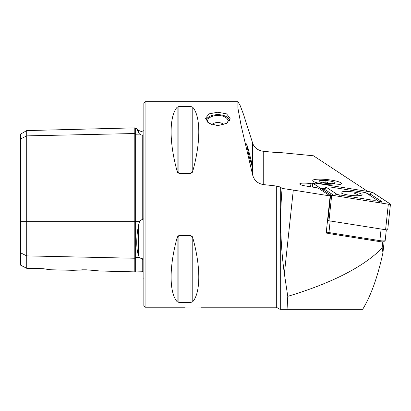 <?xml version="1.0" encoding="UTF-8"?>
<svg xmlns="http://www.w3.org/2000/svg" width="411" height="411" viewBox="0 0 411 411"><rect width="100%" height="100%" fill="white"/><g stroke="black" fill="none" stroke-linecap="round" stroke-linejoin="round"><path stroke-width="0.62" d="M137.182 129.629L138.42 132.357C136.18 127.415 136.18 127.415 138.42 132.357L139.57 134.13L141.322 135.049L142.227 134.854L143.028 135.399L143.028 217.707C143.203 218.919 142.936 219.715 142.227 220.106L142.227 134.854M100.49 271.013L134.808 271.877L134.808 133.524A0.822 0.714 180 0 0 135.651 134.217L139.57 134.13M139.617 257.682L140.233 258.206M143.85 278.293L143.028 277.795L143.028 260.307L142.227 258.452L141.322 258.601L139.57 257.635L138.42 255.488C136.18 248.013 136.18 238.041 138.42 225.577L139.57 221.652L141.322 219.767L142.227 220.106M217.83 125.638L209.107 123.357L205.5 118.301L209.112 113.862L217.83 112.208L226.543 113.862L230.16 118.301L226.548 123.357L217.83 125.638M327.038 184.549A14.385 2.487 -173.9 0 1 312.735 180.521A14.385 2.487 -173.9 0 1 327.038 179.55A14.385 2.487 -173.9 0 1 341.341 183.578A14.385 2.487 -173.9 0 1 327.038 184.549M81.727 269.806L86.31 269.816L72.824 270.32L86.778 269.827M145.083 101.723L145.083 307.223L143.85 305.99L143.85 102.956L145.083 101.723L237.887 101.723L240.003 105.124L243.533 114.412L252.626 143.054C254.08 147.59 257.625 150.334 263.245 151.289L276.326 152.553L279.881 152.517L313.475 155.79L367.681 191.418M312.601 183.953L310.906 183.681A8.631 1.49 6.1 0 0 299.742 183.928A8.631 1.49 6.1 0 0 305.743 186.008L317.996 187.95L330.146 195.939L293.3 190.098A106.86 18.454 6.1 0 0 282.085 188.433C279.696 216.951 280.456 245.393 284.371 273.757L287.762 296.357L287.058 309.278L279.881 309.278L276.326 307.223L276.326 186.008L263.245 184.565C257.64 183.522 254.101 180.311 252.626 174.932L241.067 125.329L237.892 107.99L237.887 101.723M249.117 156.416L252.143 166.357L251.342 161.271L247.925 147.806L246.533 143.881L249.117 156.416M177.691 172.543L177.115 171.197L178.898 173.365L190.997 173.365L192.78 171.197L192.214 172.538M190.997 173.365L190.997 106.547L192.78 107.261L190.997 106.547L178.898 106.547L177.115 107.261C169.111 116.513 169.111 142.329 177.115 171.197L177.115 107.261M192.78 171.197C200.784 142.329 200.784 116.513 192.78 107.261L192.78 171.197M192.204 236.392L192.78 237.748L190.997 235.58L178.898 235.58L177.115 237.748C169.111 266.616 169.111 292.432 177.115 301.684L178.898 302.398L190.997 302.398L192.78 301.684C200.784 292.432 200.784 266.616 192.78 237.748L192.78 301.684M177.696 236.392L178.898 235.58L178.898 302.398M145.083 307.223L184.95 307.223C184.441 306.863 201.893 306.863 201.39 307.223L276.326 307.223M282.085 188.433L280.292 187.01L276.326 186.008M383.746 241.694L384.105 241.93L382.965 252.637C377.776 276.665 371.02 295.545 362.697 309.278L287.058 309.278M287.762 296.357C331.96 283.035 363.416 266.939 382.127 248.08L382.775 242.022L381.634 241.843M327.901 233.325L326.185 233.052L330.146 195.939M382.775 242.022L384.105 241.93M20.55 252.806L26.715 255.889L26.715 268.311L20.55 265.116L20.55 138.959L26.715 135.877L134.808 133.524L134.808 127.862L135.651 128.664L135.651 221.652L139.57 221.652M142.227 258.452L142.227 271.239L135.651 271.075L135.651 257.548A0.822 0.714 180 0 0 134.808 258.242L26.715 255.889L26.715 130.58L20.55 134.135L20.55 138.959M89.043 269.909L91.525 270.053M86.31 269.816L100.49 271.013L86.31 269.816M43.155 268.691L50.913 269.77L43.155 268.691L26.715 268.311M48.108 269.441L45.755 269.113M382.127 248.08L382.965 252.637M206.122 120.469A11.755 6.401 180 0 1 208.891 116.899A11.755 6.401 180 0 1 223.111 115.337A11.755 6.401 180 0 1 226.764 116.899A11.755 6.401 180 0 1 229.533 120.469M205.854 119.94A12.33 6.715 180 0 1 208.454 117.181L208.891 116.899M207.899 122.504A10.275 5.595 180 0 1 207.555 121.06A10.275 5.595 180 0 1 222.449 116.061A10.275 5.595 180 0 1 228.105 121.06A10.275 5.595 180 0 1 227.756 122.504M226.764 116.899L227.206 117.181A12.33 6.715 180 0 1 229.8 119.94M354.744 192.189A10.604 1.829 6.1 0 0 341.027 192.487A10.604 1.829 6.1 0 0 348.4 195.04A10.604 1.829 6.1 0 0 362.117 194.742A10.604 1.829 6.1 0 0 354.744 192.189M336.825 194.198A4.11 0.709 6.1 0 0 339.491 194.937L371.184 199.967A4.11 0.709 6.1 0 0 375.284 200.219A4.11 0.709 6.1 0 0 376.332 199.612A4.11 0.709 6.1 0 0 376.312 199.602L366.319 193.031A4.11 0.709 6.1 0 0 363.653 192.291L331.96 187.262A4.11 0.709 6.1 0 0 326.858 187.19A4.11 0.709 6.1 0 0 326.832 187.627L336.825 194.198L334.128 195.585L324.135 189.019L326.832 187.627M330.624 194.917A1.644 0.283 6.1 0 0 331.692 195.215L388.323 204.195A1.644 0.283 6.1 0 0 390.45 204.149A1.644 0.283 6.1 0 0 390.373 204.046L372.52 192.312A1.644 0.283 6.1 0 0 371.452 192.014L314.821 183.034A1.644 0.283 6.1 0 0 312.694 183.08A1.644 0.283 6.1 0 0 312.771 183.183L330.624 194.917L327.896 220.476A1.644 0.283 6.1 0 0 328.964 220.774L385.595 229.754A1.644 0.283 6.1 0 0 387.722 229.708L390.45 204.149M327.552 220.25L327.896 220.476M331.718 195.204L388.349 204.185A1.562 0.267 6.1 0 0 390.286 204.21A1.562 0.267 6.1 0 0 390.296 204.046L372.443 192.307A1.562 0.267 6.1 0 0 371.426 192.024L314.795 183.044A1.562 0.267 6.1 0 0 313.239 182.952A1.562 0.267 6.1 0 0 312.843 183.183L330.701 194.922A1.562 0.267 6.1 0 0 331.718 195.204M323.791 188.449L320.595 188.279M366.9 193.411L369.35 194.223L370.866 193.119L371.426 192.024M368.646 194.557L369.35 194.223L371.421 194.799L381.413 201.364L382.091 203.188M323.488 189.122C323.02 188.531 323.236 188.495 324.135 189.019A2.877 2.687 -56.7 0 1 321.952 189.168M379.42 202.767L378.716 201.256L376.348 199.623M359.887 195.605L354.621 193.324M321.854 183.84A14.385 2.487 -173.9 0 1 313.002 180.116A14.385 2.487 -173.9 0 1 332.216 180.259A14.385 2.487 -173.9 0 1 341.166 183.121A14.385 2.487 -173.9 0 1 336.023 184.924A14.385 2.487 -173.9 0 1 321.854 183.84M332.36 183.686L332.442 182.926L329.041 183.296L325.841 181.796L322.805 182.833M329.997 181.025A8.22 1.418 -173.9 0 1 335.057 183.157A8.22 1.418 -173.9 0 1 324.079 183.075A8.22 1.418 -173.9 0 1 318.962 181.441A8.22 1.418 -173.9 0 1 321.905 180.408A8.22 1.418 -173.9 0 1 329.997 181.025M325.682 183.316L325.841 181.796M385.107 240.635L383.771 241.678A2.877 0.498 -173.9 0 1 380.103 241.678L329.185 233.602A2.877 0.498 -173.9 0 1 327.315 233.083L326.313 231.866A4.11 0.709 6.1 0 0 328.944 232.559L379.867 240.635A4.11 0.709 6.1 0 0 385.107 240.635A4.11 0.709 6.1 0 0 385.179 240.517L386.319 229.841M329.185 233.602L328.944 232.559L330.182 220.969L381.105 229.04L379.867 240.635L380.103 241.678M327.315 233.083L326.257 232.39M138.42 132.357L138.42 130.318L141.322 131.52L143.85 130.652M20.55 221.652L135.651 221.652L135.651 257.548L139.57 257.635M138.42 255.488L138.42 225.577M280.292 187.01L280.292 309.278M263.245 184.565L263.245 151.289M310.577 186.774L310.906 183.681M178.898 106.547L178.898 173.365M190.997 235.58L190.997 302.398M177.115 237.748L177.115 301.684M252.626 174.932L252.626 143.054M284.371 273.757L293.3 190.098M328.964 220.774L331.692 195.215M312.355 187.056L312.771 183.183M385.595 229.754L388.323 204.195M314.251 184.107L314.795 183.044M389.834 204.282L390.296 204.046M370.866 193.119L372.443 192.307M338.782 196.324L339.491 194.937M370.475 201.349L371.184 199.967M376.332 199.612L378.716 201.256A2.877 2.687 123.3 0 0 378.731 201.262A2.877 2.687 123.3 0 0 381.413 201.364M369.237 194.948L371.421 194.799M134.808 271.877L135.651 271.075M50.913 269.77L72.824 270.32M142.227 271.239L143.028 272.061M135.651 128.664L136.74 128.638L138.42 130.318M26.715 130.58L134.808 127.862M224.016 124.574A10.275 10.275 0 0 0 211.639 124.574M312.273 187.041L312.694 183.08M326.858 187.19L323.298 188.649C321.643 188.844 320.816 188.798 320.827 188.51"/></g></svg>
